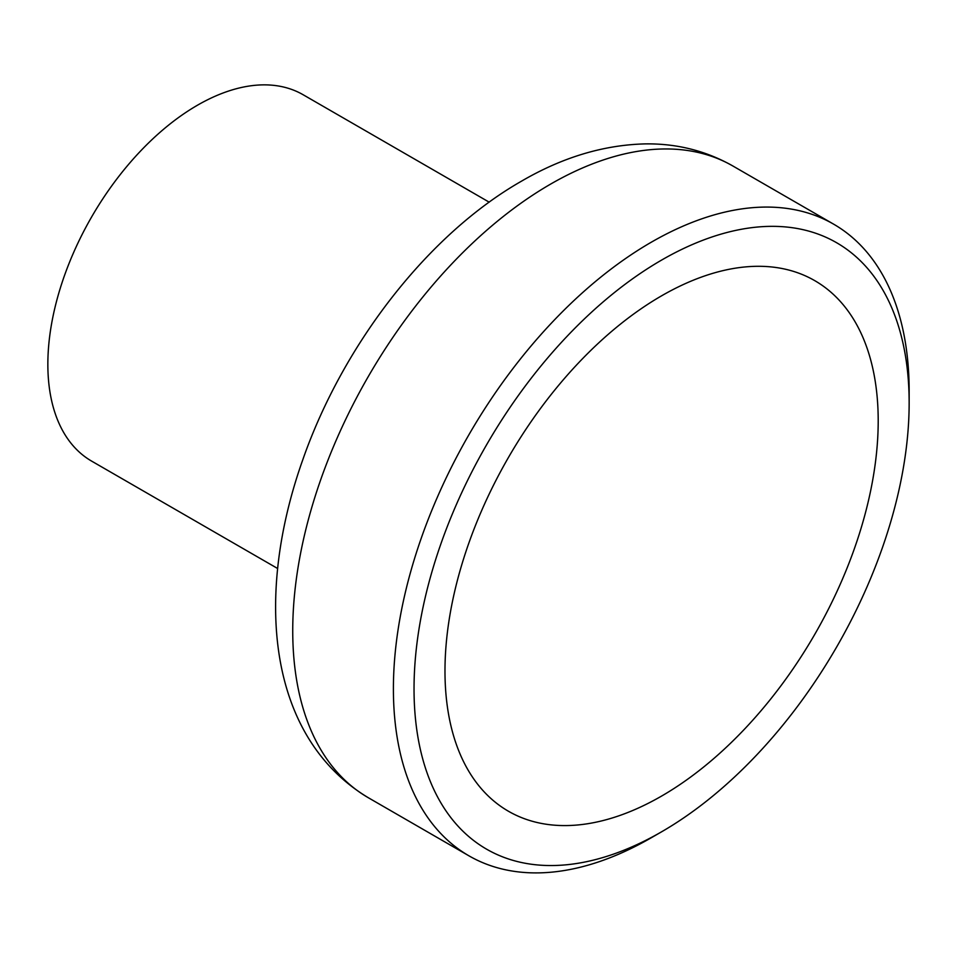 <?xml version="1.0" encoding="UTF-8"?>
<svg xmlns="http://www.w3.org/2000/svg" width="957" height="957" viewBox="0 0 957 957"><rect width="100%" height="100%" fill="white"/><g stroke="black" fill="none" stroke-linecap="round" stroke-linejoin="round"><path stroke-width="1.44" d="M393.399 688.873A364.689 210.552 120 0 0 468.93 855.821A364.689 210.552 120 0 0 651.274 837.758L661.598 831.8A350.106 202.13 120 0 0 909.15 403.017L909.15 391.102A364.689 210.552 120 0 0 833.619 224.153A364.689 210.552 120 0 0 552.596 321.863A364.689 210.552 120 0 0 393.399 688.873M909.15 403.017A350.106 202.13 120 0 0 661.586 260.089A350.106 202.13 120 0 0 414.034 688.873A350.106 202.13 120 0 0 661.598 831.8M489.194 202.166L303.178 94.767A211.521 122.125 120 0 0 140.177 151.445A211.521 122.125 120 0 0 47.85 364.306A211.521 122.125 120 0 0 91.657 461.13L277.674 568.53M444.981 671.001A306.336 176.866 120 0 0 661.586 796.068A306.336 176.866 120 0 0 878.203 420.877A306.336 176.866 120 0 0 661.586 295.821A306.336 176.866 120 0 0 444.981 671.001M368.266 797.695C266.788 736.627 254.634 594.955 302.926 459.36C343.3 344.006 428.162 234.417 521.433 181.208C562.417 157.283 603.795 144.842 645.568 143.885C677.089 143.502 706.218 150.895 732.954 166.04A364.689 210.552 120 0 0 550.61 184.103A364.689 210.552 120 0 0 292.734 630.747A364.689 210.552 120 0 0 368.266 797.695L468.93 855.821M833.619 224.153L732.954 166.04"/></g></svg>
